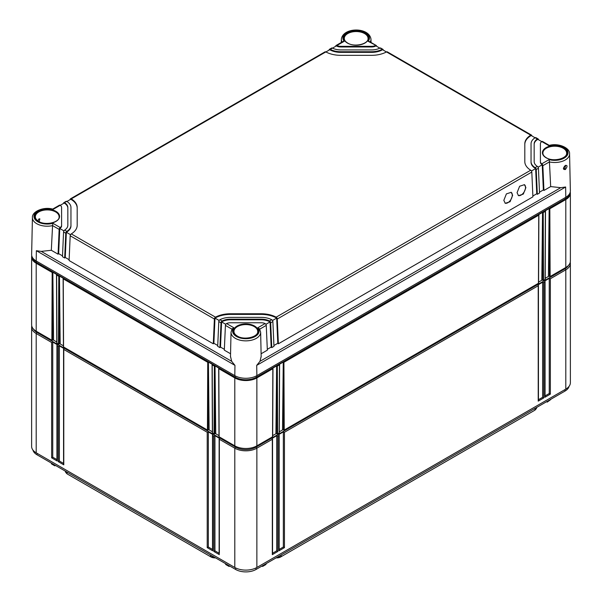 <?xml version="1.0" encoding="UTF-8"?>
<svg xmlns="http://www.w3.org/2000/svg" width="602" height="602" viewBox="0 0 602 602"><rect width="100%" height="100%" fill="white"/><g stroke="black" fill="none" stroke-linecap="round" stroke-linejoin="round"><path stroke-width="0.9" d="M215.561 557.873A5.614 3.243 180 0 1 210.971 556.94L67.537 474.135A5.614 3.243 180 0 1 66.401 473.187L65.814 472.45A6.261 3.612 180 0 1 65.249 471.095M536.751 407.396A6.261 3.612 180 0 1 536.186 408.75L535.599 409.488A5.614 3.243 180 0 1 534.463 410.429L280.698 556.94A5.614 3.243 180 0 1 276.107 557.873M536.186 408.75A6.261 3.612 180 0 1 534.922 409.804L534.937 408.434M280.698 556.94L534.463 410.429M281.172 554.946L281.157 556.316A6.261 3.612 180 0 1 276.98 557.369M214.688 557.369A6.261 3.612 180 0 1 210.512 556.316L210.489 554.946M67.537 474.135L210.971 556.94M67.063 472.141L67.078 473.503A6.261 3.612 180 0 1 65.814 472.45M569.063 386.356A14.433 8.33 180 0 1 564.969 391.097L256.038 569.462A14.433 8.33 180 0 1 235.63 569.462L37.031 454.796A14.433 8.33 180 0 1 32.937 450.055M55.805 465.639L54.519 465.158L54.827 465.843L51.629 463.999L51.29 463.036M229.956 566.189L228.971 566.384L225.449 563.841L225.788 564.548M265.888 564.541L262.698 566.384L261.712 566.189M547.481 401.195L546.195 401.94M549.468 275.836L545.201 278.297M542.846 279.659L538.579 282.12M283.565 429.354L279.298 431.815M276.943 433.177L272.676 435.637M218.993 435.637L214.726 433.177M212.371 431.815L208.104 429.354M63.421 345.819L59.154 343.358M56.799 341.996L52.532 339.536M266.227 563.577L265.881 564.548M263.006 565.436L262.69 566.392M54.519 464.894L51.298 463.299M547.173 402.144L550.702 399.6L547.173 402.144M568.589 265.294A14.433 8.33 180 0 1 564.969 268.793L256.038 447.151A14.433 8.33 180 0 1 235.63 447.151L37.031 332.492A14.433 8.33 180 0 1 33.411 328.993M570.237 262.284A15.607 9.007 180 0 1 570.372 263.45A15.607 9.007 180 0 1 565.797 269.824L550.356 278.741L550.356 394.122L544.833 397.312L544.833 281.924L543.734 282.564L543.734 397.945L538.218 401.135L538.218 285.747L284.453 432.259L284.453 547.639L278.937 550.83L278.937 435.442L277.831 436.081L277.831 551.462L272.315 554.653L272.315 439.264L256.866 448.181A15.607 9.007 180 0 1 234.803 448.181L219.354 439.264L219.354 553.373M570.372 263.45L570.372 382.744A15.607 9.007 180 0 1 565.797 389.118L256.866 567.475A15.607 9.007 180 0 1 234.803 567.475L36.203 452.817A15.607 9.007 180 0 1 31.628 446.443L31.628 327.149A15.607 9.007 180 0 1 31.763 325.983M272.315 554.653L272.315 553.373M272.54 438.888L272.54 553.848M272.315 438.264L272.315 439.264L272.315 438.264L276.724 435.713L277.831 436.081M544.833 280.923L544.833 281.924L544.833 280.923L549.25 278.372L550.356 278.741M538.218 284.746L538.218 285.747L538.218 284.746L542.628 282.195L543.734 282.564M278.937 434.441L278.937 435.442L278.937 434.441L283.346 431.89L284.453 432.259M219.354 554.653L213.838 551.462L213.838 436.081L212.732 435.442L212.732 550.83L207.216 547.639L207.216 432.259L63.782 349.446L63.782 464.834L58.266 461.644L58.266 346.263L57.167 345.623L57.167 461.012L51.644 457.829L51.644 342.44L36.203 333.523A15.607 9.007 180 0 1 31.628 327.149M63.782 348.445L63.782 349.446L63.782 348.445L59.372 345.894L59.372 461.012L63.556 463.427M63.782 464.834L63.782 463.555M63.556 349.07L63.556 464.029M58.266 461.644L59.372 461.012M58.266 346.263L59.372 345.894M57.167 344.622L57.167 345.623L57.167 344.622L52.75 342.071L51.644 342.44M219.354 438.264L219.354 439.264L219.354 438.264L214.944 435.713L213.838 436.081M212.732 434.441L212.732 435.442L212.732 434.441L208.322 431.89L207.216 432.259M56.934 459.604L52.75 457.189L52.75 342.071M219.128 553.246L214.944 550.83L214.944 435.713M212.506 549.423L208.322 547.007L208.322 431.89M57.167 461.012L57.167 459.732M56.934 345.247L56.934 460.206M51.644 457.829L52.75 457.189M219.128 438.888L219.128 553.848M213.838 551.462L214.944 550.83M212.732 550.83L212.732 549.551M212.506 550.055L212.506 435.065M207.216 547.639L208.322 547.007M549.25 278.372L549.25 393.49L545.066 395.905M550.356 394.122L549.25 393.49M544.833 397.312L544.833 396.033M545.066 281.548L545.066 396.507M276.724 435.713L276.724 550.83L272.54 553.246M283.346 431.89L283.346 547.007L279.162 549.423M542.628 282.195L542.628 397.312L538.444 399.728M277.831 551.462L276.724 550.83M278.937 550.83L278.937 549.551M279.162 550.055L279.162 435.065M284.453 547.639L283.346 547.007M538.218 401.135L538.218 399.856M538.444 285.371L538.444 400.33M543.734 397.945L542.628 397.312M52.562 225.63A14.817 8.556 180 0 1 32.425 217.548L31.635 254.511A15.607 9.007 0 0 0 36.203 260.99L234.803 375.648A15.607 9.007 0 0 0 256.866 375.648L256.715 365.361L259.981 361.32L261.163 356.444M549.295 145.398C558.521 142.749 570.162 147.941 569.575 153.841L570.365 190.804A15.607 9.007 0 0 1 565.797 197.29L256.866 375.648M564.819 168.583L563.886 168.62C563.224 168.372 563.653 167.424 565.158 165.783L565.587 165.633L564.819 168.583A0.783 0.451 -120 0 1 565.383 169.531C562.787 169.659 562.772 168.282 565.323 165.415C567.558 165.091 567.581 166.461 565.383 169.531M542.846 165.693L543.945 190.473L550.679 186.582L549.438 161.908L542.846 165.693A1.558 0.903 -120 0 0 542.236 164.271L541.77 163.834L549.084 159.613L549.438 161.908M550.679 186.582L560.74 187.681L565.647 187.004L256.715 365.361M538.436 139.702L538.429 139.574A1.558 0.903 120 0 0 538.113 138.919A1.558 0.903 120 0 0 537.827 138.851L537.345 139.009A12.484 7.209 0 0 0 534.17 143.81L534.17 161.584A12.484 7.209 0 0 0 537.345 166.385L537.827 166.822A1.558 0.903 60 0 1 538.429 168.236L539.527 193.016L537.323 194.295L536.224 169.516A1.558 0.903 -120 0 0 535.622 168.093L535.133 167.665L537.345 166.385M531.814 135.879L531.814 135.751A1.558 0.903 120 0 0 531.491 135.096A1.558 0.903 120 0 0 531.205 135.029L530.716 135.179A21.845 12.612 0 0 0 524.809 143.81L524.809 161.584A21.845 12.612 0 0 0 530.716 170.215L531.205 170.637A1.558 0.903 60 0 1 531.814 172.059L277.281 319.015A1.558 0.903 -120 0 0 276.679 317.593L276.175 317.171A21.845 12.612 0 0 0 261.23 313.762L230.438 313.762A21.845 12.612 0 0 0 215.493 317.171L214.989 317.593A1.558 0.903 120 0 0 214.387 319.015L213.289 343.795L69.095 260.538L70.186 235.766A1.558 0.903 -60 0 1 70.795 234.344L71.284 233.915A21.845 12.612 0 0 0 77.191 225.283L77.191 207.509A21.845 12.612 0 0 0 71.284 198.886L70.795 198.728A1.558 0.903 -120 0 0 70.509 198.803A1.558 0.903 -120 0 0 70.186 199.45L70.186 199.586M383.211 50.086L383.203 49.951A1.558 0.903 120 0 0 382.88 49.304A1.558 0.903 120 0 0 382.594 49.229L379.877 48.1L380.389 47.957A1.558 0.903 -60 0 1 380.675 48.025L382.88 49.304M376.589 46.264L376.581 46.128A1.558 0.903 120 0 0 376.258 45.481A1.558 0.903 120 0 0 375.979 45.406L368.138 41.32L369.5 41.576M549.084 159.613A13.252 7.653 180 0 0 568.017 152.697A13.252 7.653 180 0 0 549.084 145.782L541.77 141.56L542.236 141.395A1.558 0.903 -60 0 1 542.522 141.47L549.31 145.391M259.658 329.211L257.806 327.781L265.121 323.552A6.238 3.604 0 0 0 261.23 322.77L230.438 322.77A6.238 3.604 0 0 0 226.548 323.552L233.862 327.781L232.011 329.211M269.545 321.001L271.758 319.722L272.262 320.136A1.558 0.903 60 0 1 272.872 321.558L273.963 346.338L271.758 347.617L270.659 322.838A1.558 0.903 -120 0 0 270.057 321.415L269.545 321.001A12.484 7.209 0 0 0 261.23 319.165L230.438 319.165A12.484 7.209 0 0 0 222.123 321.001L221.611 321.415A1.558 0.903 120 0 0 221.002 322.838L219.911 347.617L217.706 346.338L218.797 321.558A1.558 0.903 -60 0 1 219.406 320.136L219.911 319.722L222.123 321.001M271.758 319.722A15.607 9.007 0 0 0 261.23 317.367L230.438 317.367A15.607 9.007 0 0 0 219.911 319.722M537.345 139.009L535.133 137.73A15.607 9.007 0 0 0 531.047 143.81L531.047 161.584A15.607 9.007 0 0 0 535.133 167.665M541.77 141.56A6.238 3.604 0 0 0 540.408 143.81L540.408 161.584A6.238 3.604 0 0 0 541.77 163.834M330.242 49.372L329.738 49.229A1.558 0.903 -120 0 0 329.452 49.304L331.657 48.025A1.558 0.903 60 0 1 331.943 47.957L332.454 48.1L330.242 49.372A15.607 9.007 0 0 0 340.77 51.734L371.562 51.734A15.607 9.007 0 0 0 382.089 49.372M332.454 48.1A12.484 7.209 0 0 0 340.77 49.928L371.562 49.928A12.484 7.209 0 0 0 379.877 48.1M342.839 41.576L344.193 41.32L336.879 45.541A6.238 3.604 0 0 0 340.77 46.324L371.562 46.324A6.238 3.604 0 0 0 375.452 45.541M69.132 259.703L65.264 257.468L64.677 257.995L62.473 256.715L63.571 231.943A1.558 0.903 -60 0 1 64.173 230.521L64.655 230.092L66.867 231.364A15.607 9.007 0 0 0 70.953 225.283L70.953 207.509A15.607 9.007 0 0 0 66.867 201.429L64.173 202.55A1.558 0.903 -120 0 0 63.887 202.626A1.558 0.903 -120 0 0 63.571 203.273L63.564 203.401M64.655 230.092A12.484 7.209 0 0 0 67.83 225.283L67.83 207.509A12.484 7.209 0 0 0 64.655 202.708M61.592 225.283L61.592 207.509A6.238 3.604 0 0 0 60.23 205.267L52.916 209.488A13.252 7.653 180 0 0 33.983 216.396A13.252 7.653 180 0 0 52.916 223.312L60.23 227.533A6.238 3.604 0 0 0 61.592 225.283L61.592 225.923A6.238 3.604 180 0 1 59.764 228.474L58.65 253.645L58.055 254.172L59.154 229.392L52.562 225.607L52.916 223.312M70.509 198.803L325.042 51.847A1.558 0.903 60 0 1 325.321 51.78L325.825 51.922A21.845 12.612 0 0 0 340.77 55.331L371.562 55.331A21.845 12.612 0 0 0 386.507 51.922L387.011 51.78A1.558 0.903 -60 0 1 387.297 51.847L531.491 135.096M230.558 353.765L224.32 350.161L225.419 325.381A1.558 0.903 -60 0 1 226.021 323.959L226.548 323.552M225.419 325.381L231.898 329.151M230.506 356.444L231.68 361.32L234.953 365.361L36.353 250.703L41.26 251.38L51.32 250.281L52.562 225.607M37.851 220.836L38.942 218.917L39.86 218.865L39.153 221.641M51.32 250.281L58.055 254.172M62.51 255.88L58.65 253.645M217.736 345.495L213.876 343.268L213.289 343.795M224.358 349.318L220.498 347.091L219.911 347.617M64.677 257.995L65.776 233.215A1.558 0.903 120 0 1 66.378 231.793L65.264 257.468M225.765 324.312L221.611 321.912L220.498 347.091M270.057 321.415L270.057 321.912A12.484 7.209 0 0 0 261.23 319.805L230.438 319.805A12.484 7.209 0 0 0 221.611 321.912L221.611 321.415M271.758 347.617L271.171 347.091L270.057 321.912L265.896 324.312M219.151 320.49L214.989 318.089L213.876 343.268M276.679 317.593L276.679 318.089A21.845 12.612 0 0 0 261.23 314.402L230.438 314.402A21.845 12.612 0 0 0 214.989 318.089L214.989 317.593M531.814 172.059L532.905 196.839L278.38 343.795L277.793 343.268L276.679 318.089L272.518 320.49M70.539 234.697L66.378 232.297A15.607 9.007 180 0 0 70.953 225.923L70.953 225.283M77.191 225.283L77.191 208.149A21.845 12.612 0 0 0 70.795 199.232L66.92 201.467M63.917 230.875L59.764 228.474L59.764 227.97A1.558 0.903 120 0 0 59.154 229.392M61.592 208.149L61.592 225.923M67.83 208.149A12.484 7.209 0 0 0 64.173 203.047L60.275 205.297M541.725 141.598L537.827 139.348A12.484 7.209 0 0 0 534.17 144.45M542.236 164.271L542.236 164.775A6.238 3.604 180 0 1 540.408 162.224L540.408 144.45M543.945 190.473L543.35 189.946L542.236 164.775L538.083 167.175M535.08 137.768L531.205 135.525A21.845 12.612 0 0 0 524.809 144.45M531.047 144.45L531.047 162.224A15.607 9.007 180 0 0 535.622 168.59L531.461 170.991M386.446 51.953L382.594 49.733A15.607 9.007 180 0 1 371.562 52.366L340.77 52.366A15.607 9.007 180 0 1 329.738 49.733L325.885 51.953M379.817 48.13L375.979 45.91A6.238 3.604 180 0 1 371.562 46.964L340.77 46.964A6.238 3.604 180 0 1 336.36 45.91L332.515 48.13M66.867 231.364L66.378 231.793M63.887 202.626L66.1 201.346A1.558 0.903 60 0 1 66.378 201.279L66.867 201.429M60.23 227.533L59.764 227.97M52.69 209.09L59.478 205.169A1.558 0.903 60 0 1 59.764 205.094L60.23 205.267M335.743 46.264L335.75 46.128A1.558 0.903 -120 0 1 336.074 45.481A1.558 0.903 -120 0 1 336.36 45.406L336.36 45.91M329.128 50.086L329.128 49.951A1.558 0.903 -120 0 1 329.452 49.304M336.879 45.541L336.36 45.406M535.133 137.73L535.622 137.572A1.558 0.903 -60 0 1 535.9 137.647L538.113 138.919M531.047 161.584L531.047 162.224M540.408 161.584L540.408 162.224M259.771 329.151L266.25 325.381L267.348 350.161L261.11 353.765M278.38 343.795L277.281 319.015M525.885 187.621L524.432 184.671L519.631 186.244L517.058 192.715L518.518 195.673L523.311 194.092L525.885 187.621M512.648 195.266L511.188 192.316L506.395 193.889L503.821 200.361L505.274 203.31L510.075 201.738L512.648 195.266M271.171 347.091L267.311 349.318M277.793 343.268L273.925 345.495M537.323 194.295L536.736 193.769L532.868 195.996M543.35 189.946L539.49 192.181M265.121 323.552L265.64 323.959A1.558 0.903 60 0 1 266.25 325.381M535.622 168.093L536.736 193.769M518.254 195.499A6.238 3.604 120 0 0 522.965 193.52A6.238 3.604 120 0 0 525.531 187.418A6.238 3.604 120 0 0 524.334 184.618M505.018 203.137A6.238 3.604 120 0 0 509.728 201.158A6.238 3.604 120 0 0 512.287 195.056A6.238 3.604 120 0 0 511.09 192.264M569.515 193.867A14.854 8.579 180 0 1 565.27 198.893L256.339 377.251A14.854 8.579 180 0 1 235.329 377.251L36.73 262.592A14.854 8.579 180 0 1 32.485 257.566M284.227 430.046L538.436 283.286L538.745 215.17L283.918 362.291L284.227 430.046L282.963 429.7M279.463 364.263L279.463 364.865L277.304 366.114L277.612 433.869L279.155 432.981L279.463 364.263L283.256 362.073L283.918 362.291M272.841 368.085L272.841 368.687L256.866 377.913L256.866 445.849L272.533 436.804L272.841 368.085L276.642 365.896L277.304 366.114M570.244 192.053A15.607 9.007 180 0 1 570.372 193.182A15.607 9.007 180 0 1 565.797 199.555L549.822 208.774L550.13 276.536L548.866 276.183M545.367 210.745L545.367 211.347L543.207 212.596L543.508 280.351L545.058 279.463L545.367 210.745L549.159 208.555L549.822 208.774M538.745 214.568L538.745 215.17L538.745 214.568L542.537 212.378L543.207 212.596M570.372 193.182L570.372 261.118A15.607 9.007 180 0 1 565.797 267.484L550.13 276.536M548.437 275.934L549.159 208.555L549.468 276.536M541.823 279.757L542.537 212.378L542.846 280.351L542.244 280.005M275.919 433.274L276.642 365.896L276.95 433.869L276.341 433.523M282.534 429.452L283.256 362.073L283.565 430.046M53.134 339.882L51.87 340.235L36.203 331.19A15.607 9.007 180 0 1 31.628 324.817L31.628 256.881A15.607 9.007 180 0 1 31.756 255.752M56.942 343.163L58.492 344.058L58.793 276.295L56.633 275.054L56.942 343.163M59.756 343.704L58.492 344.058M63.564 346.985L207.434 430.046L207.743 362.291L63.255 278.869L63.564 346.985M208.706 429.7L207.434 430.046M212.514 432.981L214.056 433.869L214.365 366.114L212.205 364.865L212.514 432.981M215.328 433.523L214.056 433.869M256.339 375.941L256.866 377.913A15.607 9.007 180 0 1 234.803 377.913L218.827 368.687L219.136 436.804L234.803 445.849A15.607 9.007 180 0 0 256.866 445.849M277.612 433.869L276.95 433.869M543.508 280.351L542.846 280.351M51.87 340.235L52.178 272.473L36.203 263.255A15.607 9.007 180 0 1 31.628 256.881M218.827 368.085L218.827 368.687L218.827 368.085L215.027 365.896L215.749 433.274M212.205 364.263L212.205 364.865L212.205 364.263L208.412 362.073L209.127 429.452M63.255 278.267L63.255 278.869L63.255 278.267L59.463 276.077L60.177 343.464M56.633 274.444L56.633 275.054L56.633 274.444L52.841 272.255L53.563 339.641M214.365 366.114L215.027 365.896L214.718 433.869M207.743 362.291L208.412 362.073L208.096 430.046M58.793 276.295L59.463 276.077L59.154 344.058M52.178 272.473L52.841 272.255L52.532 340.235M266.219 563.841L263.006 565.699M564.969 267.965L565.797 269.824L565.797 389.118M256.038 446.293L256.866 448.181L256.866 567.475M37.031 331.664L36.203 333.523L36.203 452.817M235.63 446.293L234.803 448.181L234.803 567.475M37.031 453.291L37.031 454.796M235.63 567.919L235.63 569.462M564.969 389.592L564.969 391.097M256.038 567.919L256.038 569.462M563.163 148.227A11.874 6.855 180 0 1 566.64 153.156L566.64 153.156C567.28 158.589 553.08 162.171 546.27 157.716C544.058 156.377 542.936 154.857 542.891 153.156L542.891 153.156A11.874 6.855 180 0 1 550.153 146.753A11.874 6.855 180 0 1 563.163 148.227M565.323 165.415A0.783 0.451 60 0 1 565.15 165.791M569.575 153.841A14.817 8.556 180 0 1 549.445 161.93M565.797 197.29L565.647 187.004M342.109 41.989A14.817 8.556 180 0 1 341.357 39.183L341.281 42.471M341.357 39.183C342.989 26.992 369.289 26.924 370.975 39.183A14.817 8.556 180 0 1 370.222 41.989M257.806 327.781A13.252 7.653 180 0 1 245.834 338.708A13.252 7.653 180 0 1 233.862 327.781M237.105 336.097A12.341 7.126 180 0 1 237.105 326.021A12.341 7.126 180 0 1 254.563 326.021A12.341 7.126 180 0 1 254.563 336.097A12.341 7.126 180 0 1 237.105 336.097M546.037 157.739A12.341 7.126 180 0 1 546.037 147.656A12.341 7.126 180 0 1 563.495 147.656A12.341 7.126 180 0 1 563.495 157.739A12.341 7.126 180 0 1 546.037 157.739M344.193 41.32A13.252 7.653 180 0 1 356.166 30.386A13.252 7.653 180 0 1 368.138 41.32M347.437 43.081A12.341 7.126 180 0 1 347.437 32.997A12.341 7.126 180 0 1 364.895 32.997A12.341 7.126 180 0 1 364.895 43.081A12.341 7.126 180 0 1 347.437 43.081M38.505 221.438A12.341 7.126 180 0 1 38.505 211.362A12.341 7.126 180 0 1 55.963 211.362A12.341 7.126 180 0 1 55.963 221.438A12.341 7.126 180 0 1 38.505 221.438M325.825 51.922L71.284 198.886M530.716 135.179L386.507 51.922M530.716 170.215L276.175 317.171M71.284 233.915L215.493 317.171M259.454 328.647L260.643 332.206A14.817 8.556 180 0 1 245.834 340.86A14.817 8.556 180 0 1 231.025 332.206L230.491 356.994M234.803 375.648L234.953 365.361M36.203 260.99L36.353 250.703M231.68 361.32L41.26 251.38M35.36 216.855L35.36 216.855A11.874 6.855 180 0 1 42.622 210.452A11.874 6.855 180 0 1 55.632 211.927A11.874 6.855 180 0 1 59.109 216.855L59.109 216.855C59.748 222.288 45.549 225.87 38.739 221.416C36.526 220.076 35.405 218.556 35.36 216.855M233.96 331.521L233.96 331.521A11.874 6.855 180 0 1 241.221 325.118A11.874 6.855 180 0 1 254.232 326.585A11.874 6.855 180 0 1 257.709 331.521L257.709 331.521C258.348 336.947 244.149 340.536 237.338 336.074C235.126 334.735 234.005 333.215 233.96 331.521M364.564 33.561A11.874 6.855 180 0 1 368.04 38.498L368.04 38.498C368.68 43.923 354.48 47.513 347.67 43.051C345.465 41.711 344.336 40.191 344.291 38.498L344.291 38.498A11.874 6.855 180 0 1 351.553 32.094A11.874 6.855 180 0 1 364.564 33.561M218.797 321.558L221.002 322.838M70.186 235.766L214.387 319.015M63.571 231.943L65.776 233.215M230.438 319.165L230.438 319.805M230.438 313.762L230.438 314.402M261.23 313.762L261.23 314.402M531.205 135.029L531.205 135.525M70.795 198.728L70.795 199.232M64.173 202.55L64.173 203.047M340.77 46.324L340.77 46.964M371.562 46.324L371.562 46.964M375.979 45.406L375.979 45.91M329.738 49.229L329.738 49.733M340.77 51.734L340.77 52.366M371.562 51.734L371.562 52.366M382.594 49.229L382.594 49.733M536.224 169.516L538.429 168.236M537.827 138.851L537.827 139.348M270.659 322.838L272.872 321.558M560.74 187.681L259.981 361.32M261.23 319.165L261.23 319.805M36.73 261.298L36.203 263.255L36.203 331.19M235.329 375.941L234.803 377.913L234.803 445.849M565.27 197.591L565.797 199.555L565.797 267.484M228.963 566.384L225.78 564.541M370.975 39.183L371.05 42.471M232.214 328.647L231.025 332.206M260.643 332.206L261.178 356.994M52.705 209.097C43.479 206.448 31.838 211.648 32.425 217.548M342.877 41.553L336.074 45.481M376.258 45.481L369.455 41.553M272.668 436.616L272.977 368.386M545.194 279.275L545.502 211.054M218.684 368.386L218.993 436.616M212.07 364.571L212.378 432.793M63.12 278.575L63.428 346.797M56.498 274.753L56.806 342.974M279.29 432.793L279.599 364.571M538.572 283.098L538.88 214.869"/></g></svg>
